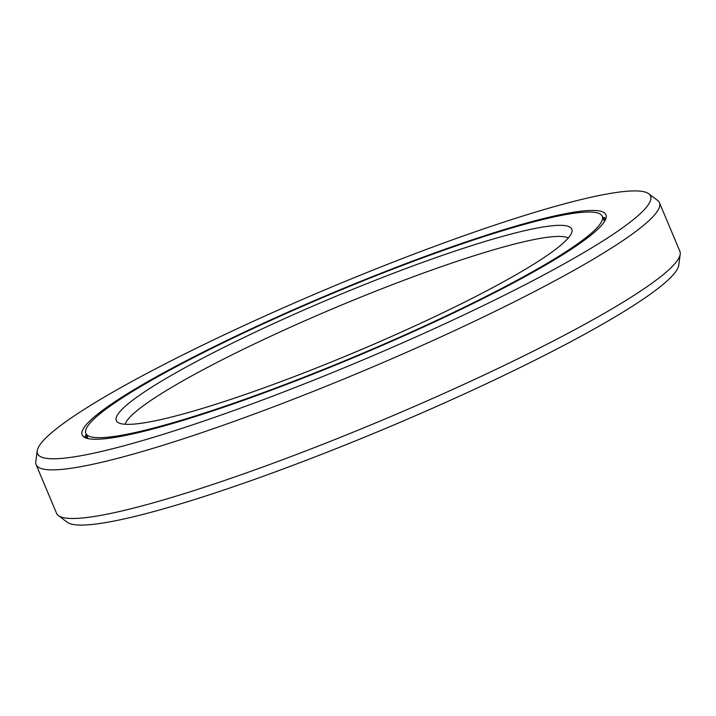 <?xml version="1.0" encoding="UTF-8"?>
<svg xmlns="http://www.w3.org/2000/svg" width="716" height="716" viewBox="0 0 716 716"><rect width="100%" height="100%" fill="white"/><g stroke="black" fill="none" stroke-linecap="round" stroke-linejoin="round"><path stroke-width="1.07" d="M85.839 433.395A280.108 33.428 -22.8 0 1 211.596 348.504A280.108 33.428 -22.8 0 1 478.109 238.473A280.108 33.428 157.2 0 1 602.281 216.304A280.108 33.428 157.2 0 1 476.534 301.194A280.108 33.428 157.2 0 1 210.021 411.217A280.108 33.428 -22.8 0 1 85.839 433.395L88.023 438.577M462.285 248.667A247.047 29.481 157.2 0 1 572.057 231.232A247.047 29.481 157.2 0 1 454.034 307.379A247.047 29.481 157.2 0 1 225.844 401.023A247.047 29.481 -22.8 0 1 117.657 422.234A247.047 29.481 -22.8 0 1 220.501 349.077A247.047 29.481 -22.8 0 1 462.285 248.667M125.13 424.275A241.471 28.819 -22.8 0 1 463.333 259.228A241.471 28.819 157.2 0 1 568.28 237.989M659.427 202.682L679.869 251.307A338.059 40.338 157.2 0 1 680.2 254.207A338.059 40.338 157.2 0 1 518.697 358.403A338.059 40.338 157.2 0 1 206.441 486.549A338.059 40.338 -22.8 0 1 58.408 515.583A338.059 40.338 -22.8 0 1 56.573 513.318L36.131 464.693A338.059 40.338 -22.8 0 0 186.008 437.932A338.059 40.338 157.2 0 0 507.662 305.141A338.059 40.338 157.2 0 0 659.427 202.682A338.059 40.338 157.2 0 0 657.592 200.417L648.768 193.776A332.484 39.675 157.2 0 1 510.365 292.235A332.484 39.675 157.2 0 1 184.961 427.371A332.484 39.675 -22.8 0 1 37.232 450.838L35.8 461.793A338.059 40.338 -22.8 0 0 36.131 464.693M680.2 254.207L678.768 265.162A332.484 39.675 157.2 0 1 519.932 367.639A332.484 39.675 157.2 0 1 212.831 493.673A332.484 39.675 -22.8 0 1 67.232 522.224L58.408 515.583M37.232 450.838A332.484 39.675 -22.8 0 1 196.068 348.361A332.484 39.675 -22.8 0 1 503.169 222.327A332.484 39.675 157.2 0 1 648.768 193.776M479.988 237.265A284.046 33.894 -22.8 0 0 209.725 348.835A284.046 33.894 -22.8 0 0 82.206 434.925A284.046 33.894 -22.8 0 0 208.132 412.434A284.046 33.894 157.2 0 0 478.395 300.863A284.046 33.894 157.2 0 0 605.915 214.773A284.046 33.894 157.2 0 0 479.988 237.265M84.792 437.467A284.046 33.894 157.2 0 1 86.26 434.388M602.702 217.288A284.046 33.894 157.2 0 1 605.933 218.398M87.137 436.483A298.107 35.576 -22.8 0 0 85.598 437.843M605.638 219.239A298.107 35.576 -22.8 0 0 603.588 219.391M87.263 436.769L86.278 438.103M603.704 219.678L605.342 219.901M602.281 216.304L604.465 221.486M605.897 218.514L602.8 217.521M86.359 434.612L84.891 437.521"/></g></svg>
